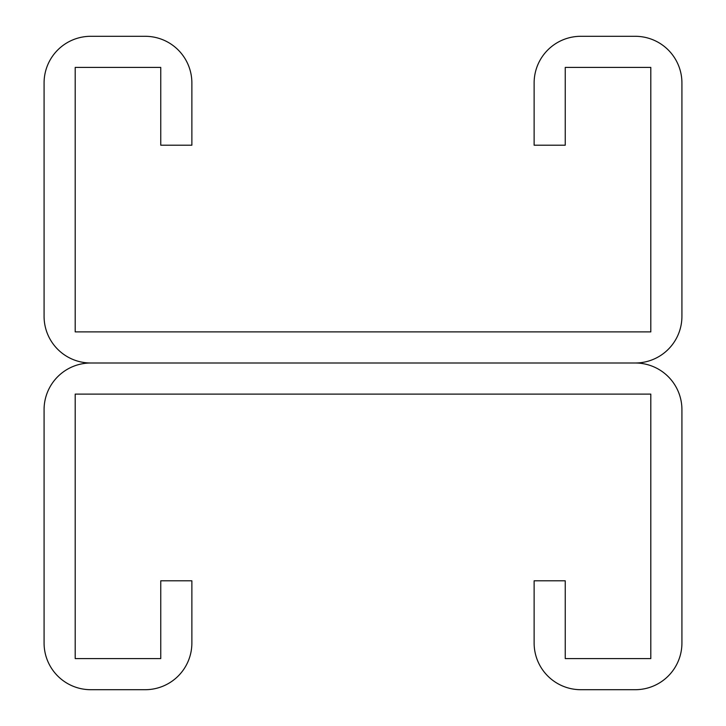 <?xml version="1.0" encoding="UTF-8"?>
<svg xmlns="http://www.w3.org/2000/svg" width="726" height="726" viewBox="0 0 726 726"><rect width="100%" height="100%" fill="white"/><g stroke="black" fill="none" stroke-linecap="round" stroke-linejoin="round"><path stroke-width="1.09" d="M160.755 67.418L160.755 145.2L191.873 145.2L191.873 82.973A46.673 46.673 0 0 0 145.2 36.3L90.75 36.3A46.673 46.673 0 0 0 44.077 82.973L44.077 316.327A46.673 46.673 0 0 0 90.75 363L635.25 363L90.75 363A46.673 46.673 0 0 0 44.077 409.673L44.077 643.027A46.673 46.673 0 0 0 90.75 689.7L145.2 689.7A46.673 46.673 0 0 0 191.873 643.027L191.873 580.8L160.755 580.8L160.755 658.582L75.195 658.582L75.195 394.118L650.805 394.118L650.805 658.582L565.245 658.582L565.245 580.8L534.127 580.8L534.127 643.027A46.673 46.673 0 0 0 580.8 689.7L635.25 689.7A46.673 46.673 0 0 0 681.923 643.027L681.923 409.673A46.673 46.673 0 0 0 635.25 363A46.673 46.673 0 0 0 681.923 316.327L681.923 82.973A46.673 46.673 0 0 0 635.25 36.3L580.8 36.3A46.673 46.673 0 0 0 534.127 82.973L534.127 145.2L565.245 145.2L565.245 67.418L650.805 67.418L650.805 331.882L75.195 331.882L75.195 67.418L160.755 67.418"/></g></svg>
